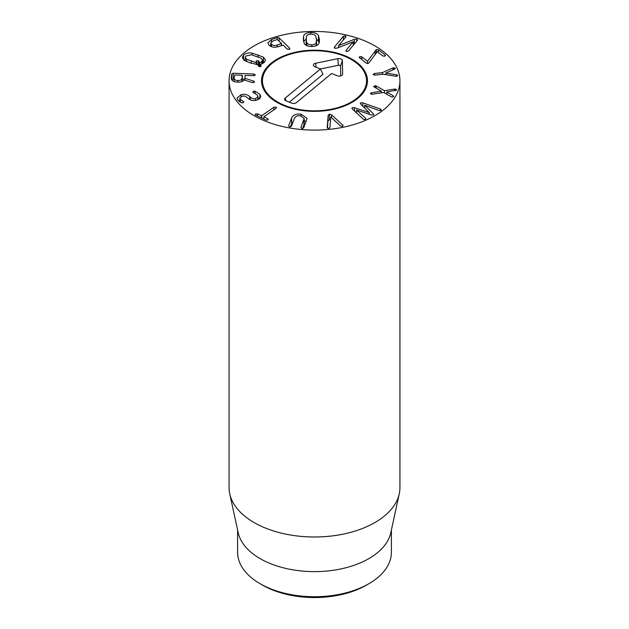 <?xml version="1.0" encoding="UTF-8"?>
<svg xmlns="http://www.w3.org/2000/svg" width="629" height="629" viewBox="0 0 629 629"><rect width="100%" height="100%" fill="white"/><g stroke="black" fill="none" stroke-linecap="round" stroke-linejoin="round"><path stroke-width="0.94" d="M359.426 57.766L359.764 56.61L361.738 56.783L367.501 61.272L376.362 49.557L378.446 49.746L385.145 54.998L384.814 56.162L382.833 55.981L377.321 51.68L368.437 63.411L366.369 63.215L359.128 57.27M385.435 55.486L385.145 54.998L385.145 55.957M378.446 49.746L378.446 52.545M376.362 49.557L376.362 53.009M375.136 50.619L375.136 54.715M367.501 61.272L367.501 63.6L367.478 61.28M361.738 56.783L361.738 59.582M392.928 67.901L395.382 68.27L394.721 69.08L385.821 73.058L396.64 74.804L397.772 75.409L396.663 76.345L382.935 74.214L375.018 75.095L373.115 74.474L374.483 73.491L382.393 72.61L392.928 67.901L392.928 69.866M382.393 72.61L382.393 74.269M374.483 73.491L374.483 75.118M385.821 73.058L385.821 74.686L385.805 73.003M393.762 67.673L393.762 69.505M373.618 86.432L375.387 85.678L376.268 85.961L384.484 90.725L394.611 89.059L395.625 89.066L396.647 90.041L386.749 92.007L393.204 95.718L393.683 96.528L391.961 97.094L383.659 92.518L371.44 94.311L370.426 93.344L371.535 92.778L381.386 91.197L373.657 86.613M381.386 91.197L381.386 92.888L381.378 91.205M371.535 92.778L371.535 94.326M393.204 95.718L393.204 96.952M386.749 92.023L386.749 94.303M394.611 89.059L394.611 90.757M384.484 90.725L384.484 92.998M376.268 85.961L376.268 88.272M375.387 85.678L375.387 87.761M380.466 109.076L381.048 109.336L381.103 110.5L379.177 110.531L364.718 105.224L373.367 113.77L373.382 114.973L371.283 114.973L356.549 109.996L365.661 118.362L365.622 119.479L363.617 119.439L352.334 108.99L352.248 107.677L354.52 107.716L369.247 112.615L360.708 104.131L360.621 102.818L362.902 102.865L380.466 109.076L380.466 110.712M360.228 103.353L360.621 102.818M369.294 112.583L369.294 114.305M369.247 112.615L369.247 114.289M354.52 107.716L354.52 111.034M351.839 108.212L352.248 107.677L352.248 108.903M365.622 119.479L365.661 118.362L365.661 119.447M356.501 110.028L356.501 112.882M373.76 114.47L373.382 114.973M364.718 105.224L364.718 108.078M381.048 110.531L381.048 109.336L381.103 110.5M362.902 102.865L362.902 106.293M328.141 115.351L329.36 114.116L331.538 114.832L343.112 125.407L342.137 126.429L340.525 125.957L330.712 116.986L329.911 127.585L328.881 128.465L327.182 127.852L328.141 115.351L327.512 128.222M342.781 125.006L342.781 126.209M330.5 119.769L329.36 119.691L328.141 120.933M304.169 118.519L300.45 115.815C297.431 115.429 295.426 116.31 294.427 118.441L291.4 126.217L289.654 126.979L288.593 125.855L291.62 118.071C293.122 114.863 296.267 113.574 301.055 114.195L307.07 118.378L303.721 127.813L301.975 128.575L300.914 127.451L304.169 118.519L304.169 124.102L302.643 128.575M306.095 121.704L304.169 120.524M291.62 118.071L291.62 123.654L290.331 126.979M293.311 121.311L291.62 123.654M273.843 107.276L276.037 107.079L276.052 108.337L263.905 116.766L267.812 118.795L267.993 119.95L265.973 120.076L255.689 115.131L255.539 113.959L257.528 113.857L261.695 115.705L273.843 107.276L273.843 109.871M267.812 118.795L267.812 120.06M268.347 119.424L267.993 119.95M276.037 108.353L276.037 107.079L276.54 107.661M257.528 113.857L257.528 116.019M255.162 114.517L255.539 113.959L255.539 115.044M255.122 91.229L259.887 94.287L260.846 96.646L256.679 100.176C253.267 101.072 250.373 100.443 247.991 98.289L247.394 97.762C245.593 96.182 243.832 95.671 242.118 96.245L239.814 98.116L240.302 99.327L243.816 101.827L243.069 102.842L241.52 102.747L237.715 100.042L236.944 98.085L241.111 94.665C244.445 93.792 247.307 94.421 249.697 96.567L250.295 97.078C252.143 98.698 253.927 99.209 255.657 98.611L257.961 96.591L257.347 95.081L252.819 92.227L253.597 91.158L255.122 91.229L255.122 93.336M259.887 94.287L259.887 98.651M259.227 99.146L257.961 98.14M253.597 91.158L253.597 92.675M255.657 98.611L255.657 100.396M249.697 96.567L249.697 99.516M241.111 94.665L241.111 96.591M239.814 100.664L238.776 101.143M243.187 101.403L243.187 102.802M240.302 99.327L240.302 102.181M246.67 59.33L256.836 62.845L256.349 60.871L258.252 60.651L259.714 62.711L261.798 61.603L262.584 60.148L261.145 58.23L251.545 54.794L246.025 55.95L245.239 57.412L246.67 59.33L246.67 61.595M256.836 62.845L256.836 64.567M256.215 61.571L256.349 60.871L256.349 61.839M258.252 60.651L258.252 65.825M258.975 61.225L258.975 66.54M259.714 62.711L259.714 66.698M261.798 61.603L261.798 63.985M260.964 66.352L261.09 65.66L260.964 66.352L259.062 66.572L257.678 64.606L249.674 62.735L244.398 60.423L242.283 57.498L243.588 55.077C245.656 53.221 248.534 52.569 252.229 53.135L263.417 57.137L265.54 60.062L264.243 62.475L260.485 64.37L261.09 66.202M263.716 62.924L262.584 62.224M243.588 55.077L243.588 59.818M245.239 59.511L244.107 60.227M260.485 64.37L260.485 66.611M307.015 42.882C307.715 44.187 309.319 44.84 311.827 44.84C314.311 44.698 315.789 43.951 316.245 42.615L316.489 39.352L315.679 36.105C314.987 34.799 313.391 34.147 310.899 34.139C308.399 34.288 306.921 35.035 306.449 36.372L306.205 39.651L307.015 45.752M316.245 42.615L316.245 45.705M306.134 38.172L306.221 45.359M311.827 44.84L311.827 46.507M310.75 32.488C314.579 32.409 317.142 33.408 318.439 35.483L319.383 39.265L319.1 43.079C318.164 45.217 315.789 46.357 311.968 46.499C308.139 46.577 305.568 45.579 304.255 43.503L303.312 39.729L303.603 35.908C304.538 33.769 306.928 32.629 310.75 32.488L310.75 34.147M319.155 42.945L318.439 41.066L316.473 39.202M306.134 39.014L303.548 41.624M354.324 39.352L356.761 39.006L357.366 40.374L348.482 51.028L346.595 51.492L346.076 50.351L353.27 41.734L337.584 47.961L335.123 48.307L334.518 46.939L343.403 36.285L345.282 35.814L345.808 36.954L338.583 45.61L354.324 39.352L354.324 44.03M357.634 39.776L357.366 40.374M338.709 45.642L338.709 47.513M338.583 45.61L338.583 47.56M346.021 36.474L345.808 36.954M334.251 47.537L334.518 46.939L334.518 48.024M353.27 41.734L353.27 45.288M345.879 50.839L346.076 51.24M271.429 44.282C272.844 45.579 274.787 45.846 277.232 45.084L281.517 43.487L277.24 39.517L273.017 40.956L270.745 42.953L271.429 44.282L271.429 46.64M281.462 45.571L281.517 43.487M277.232 45.084L277.232 46.923M289.922 48.74L289.631 48.166L289.214 49.424L287.154 49.007L283.184 45.123L278.616 46.546C274.574 47.757 271.366 47.277 268.992 45.107L267.836 42.866L271.476 39.548L277.295 37.567L279.127 37.882L289.631 48.166L289.631 49.227M271.476 39.548L271.476 41.718M270.745 45.414L269.872 45.831M242.307 80.921L242.11 75.244L234.711 74.961L234.153 78.012C234.067 79.529 235.277 80.355 237.786 80.504C240.325 80.551 241.717 79.82 241.968 78.31L242.307 75.354L242.251 81.44M237.786 80.504L237.786 82.14M234.153 78.012L234.145 81.534M241.968 78.31L241.968 81.55M253.849 74.025L255.413 74.93L253.66 75.684L245.176 75.464L244.854 78.295L253.723 81.125L254.611 81.967L252.253 82.564L244.201 79.985C243.053 81.487 240.852 82.202 237.597 82.132C233.304 81.864 231.197 80.449 231.283 77.894L231.739 73.931L233.217 73.239L253.849 74.025L253.849 75.684M244.854 79.262L242.307 79.168M234.145 78.853L231.708 79.789M253.723 81.125L253.723 82.651M244.854 78.295L244.854 80.19M254.085 115.657A85.434 49.329 180 0 1 229.066 80.779A85.434 49.329 180 0 1 314.5 31.45A85.434 49.329 180 0 1 399.934 80.779A85.434 49.329 180 0 1 347.192 126.35A85.434 49.329 180 0 1 254.085 115.657M351.957 59.15A52.97 30.585 180 0 1 367.47 80.779A52.97 30.585 180 0 1 314.5 111.357A52.97 30.585 180 0 1 261.53 80.779A52.97 30.585 180 0 1 294.23 52.521A52.97 30.585 180 0 1 351.957 59.15M262.545 585.127L260.131 583.728L262.545 585.127A73.475 42.418 0 0 0 366.455 585.127L368.869 583.728A76.895 44.392 180 0 1 260.131 583.728L260.131 583.728A76.895 44.392 180 0 1 237.605 552.341L237.605 530.003M391.395 530.003L391.395 552.341A76.895 44.392 180 0 1 368.869 583.728M399.266 493.812L390.79 532.763A76.895 44.392 180 0 1 314.5 571.619A76.895 44.392 180 0 1 238.21 532.763L229.734 493.812A85.434 49.329 0 0 0 254.085 522.542A85.434 49.329 0 0 0 342.2 534.328A85.434 49.329 0 0 0 399.266 493.812A85.434 49.329 0 0 0 399.934 487.664L399.934 80.779M229.066 80.779L229.066 487.664A85.434 49.329 0 0 0 229.734 493.812M367.415 82.171A52.97 30.585 0 0 0 366.51 77.768L365.614 75.079A52.058 30.05 0 0 0 314.5 50.721A52.058 30.05 0 0 0 263.386 75.079A52.058 30.05 0 0 0 284.693 105.413A52.058 30.05 0 0 0 342.844 105.979A52.058 30.05 0 0 0 365.614 75.079M263.386 75.079L262.49 77.768A52.97 30.585 0 0 0 261.585 82.171M331.648 73.491L296.424 102.606A3.42 1.973 180 0 1 291.667 103.093L286.061 100.837A3.42 1.973 180 0 1 284.662 99.594A3.42 1.973 180 0 1 285.22 98.085L320.444 68.97L314.838 66.713A3.42 1.973 180 0 1 313.439 65.471A3.42 1.973 180 0 1 315.656 63.238L337.82 58.701A3.42 1.973 180 0 1 342.38 60.533L342.624 74.112A3.42 1.973 180 0 1 342.569 74.505A3.42 1.973 180 0 1 337.254 75.755L331.648 73.491M340.729 75.905L340.548 66.131A1.588 0.912 0 0 0 338.433 65.274L320.42 68.962L322.992 74.293L289.301 102.142M359.764 56.61L359.764 58.033M396.64 74.804L396.64 76.345M395.625 89.066L395.625 90.592M373.367 113.77L373.367 114.989M331.538 114.832L331.538 117.631M329.36 114.116L329.36 119.691M303.933 119.667L303.933 125.25M301.055 114.195L301.055 115.909M261.695 115.705L261.695 118.016M261.428 115.728L261.428 117.89M250.295 97.078L250.295 99.822M251.207 61.312L251.207 63.27M256.27 62.766L256.27 64.52M263.417 57.137L263.417 62.719M258.157 54.841L258.157 56.822M252.229 53.135L252.229 54.912M306.205 39.651L306.205 45.233M319.383 39.265L319.383 42.151M318.439 35.483L318.439 41.066M303.603 35.908L303.603 41.49M356.761 39.006L356.761 41.097M345.282 35.814L345.282 37.575M343.403 36.285L343.403 39.839M281.517 43.621L281.517 45.555M279.127 37.882L279.127 41.152M277.295 37.567L277.295 39.501M233.217 73.239L233.217 78.822M231.739 73.931L231.739 79.513M342.624 74.112L342.38 74.875M342.38 60.533L340.548 66.131M337.82 58.701L338.433 65.274M315.656 63.238L316.025 67.193M285.22 98.085L285.865 100.75M263.842 116.852L263.842 119.054M257.961 96.591L257.961 99.775M239.814 98.116L239.814 101.89M245.239 60.919L245.239 57.412M262.584 63.631L262.584 60.148M316.568 45.563L316.568 40.814M281.556 45.54L281.556 43.566M270.745 46.342L270.745 42.953"/></g></svg>
